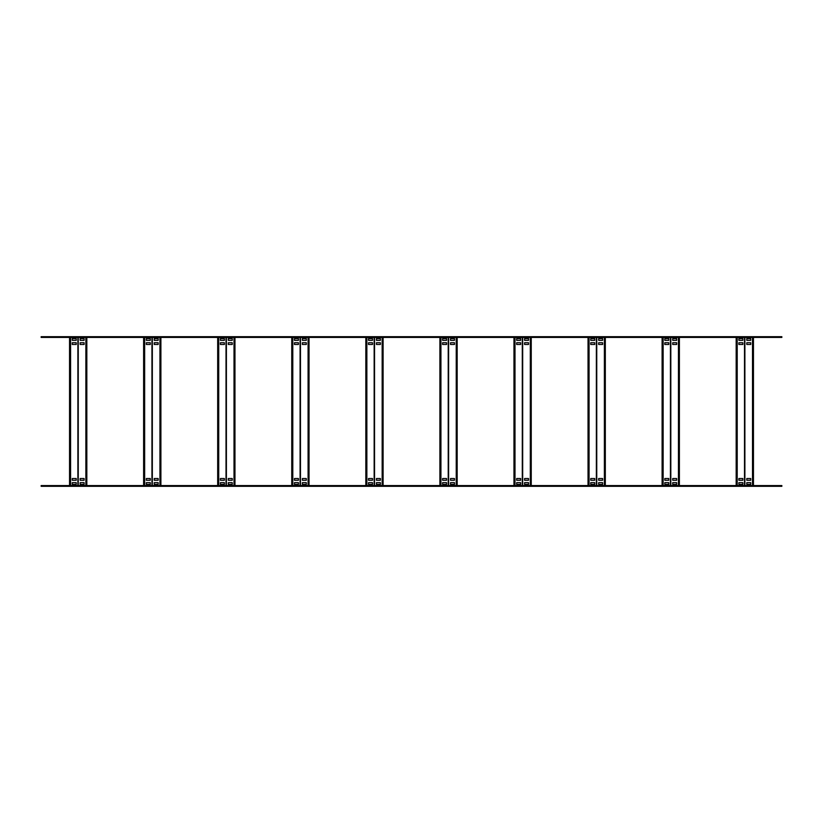 <?xml version="1.0" encoding="UTF-8"?>
<svg xmlns="http://www.w3.org/2000/svg" width="823" height="823" viewBox="0 0 823 823"><rect width="100%" height="100%" fill="white"/><g stroke="black" fill="none" stroke-linecap="round" stroke-linejoin="round"><path stroke-width="1.23" d="M781.85 336.689L781.85 337.43L41.15 337.43L41.15 336.689L781.85 336.689M41.15 486.311L41.15 485.57L781.85 485.57L781.85 486.311L41.15 486.311M78.257 485.57L78.257 337.43M77.876 337.43L77.876 485.57M85.88 485.57L85.88 337.43M80.16 482.648L84.111 482.648L84.111 484.377L80.16 484.377L80.16 482.648M80.16 338.623L84.111 338.623L84.111 340.352L80.16 340.352L80.16 338.623M80.16 480.262L80.16 478.533L84.111 478.533L84.111 480.262L80.16 480.262M80.16 344.467L80.16 342.738L84.111 342.738L84.111 344.467L80.16 344.467M86.827 485.57L86.827 337.43M69.543 485.57L69.543 337.43M69.698 485.57L69.698 337.43M70.583 485.57L70.583 337.43M72.259 478.533L76.21 478.533L76.21 480.262L72.259 480.262L72.259 478.533M72.259 482.648L76.21 482.648L76.21 484.377L72.259 484.377L72.259 482.648M72.259 342.738L76.21 342.738L76.21 344.467L72.259 344.467L72.259 342.738M72.259 338.623L76.21 338.623L76.21 340.352L72.259 340.352L72.259 338.623M152.327 485.57L152.327 337.43M151.946 337.43L151.946 485.57M159.95 485.57L159.95 337.43M154.23 482.648L158.181 482.648L158.181 484.377L154.23 484.377L154.23 482.648M154.23 338.623L158.181 338.623L158.181 340.352L154.23 340.352L154.23 338.623M154.23 480.262L154.23 478.533L158.181 478.533L158.181 480.262L154.23 480.262M154.23 344.467L154.23 342.738L158.181 342.738L158.181 344.467L154.23 344.467M160.897 485.57L160.897 337.43M143.613 485.57L143.613 337.43M143.768 485.57L143.768 337.43M144.653 485.57L144.653 337.43M146.329 478.533L150.28 478.533L150.28 480.262L146.329 480.262L146.329 478.533M146.329 482.648L150.28 482.648L150.28 484.377L146.329 484.377L146.329 482.648M146.329 342.738L150.28 342.738L150.28 344.467L146.329 344.467L146.329 342.738M146.329 338.623L150.28 338.623L150.28 340.352L146.329 340.352L146.329 338.623M226.397 485.57L226.397 337.43M226.016 337.43L226.016 485.57M234.02 485.57L234.02 337.43M228.3 482.648L232.251 482.648L232.251 484.377L228.3 484.377L228.3 482.648M228.3 338.623L232.251 338.623L232.251 340.352L228.3 340.352L228.3 338.623M228.3 480.262L228.3 478.533L232.251 478.533L232.251 480.262L228.3 480.262M228.3 344.467L228.3 342.738L232.251 342.738L232.251 344.467L228.3 344.467M234.967 485.57L234.967 337.43M217.684 485.57L217.684 337.43M217.838 485.57L217.838 337.43M218.723 485.57L218.723 337.43M220.399 478.533L224.35 478.533L224.35 480.262L220.399 480.262L220.399 478.533M220.399 482.648L224.35 482.648L224.35 484.377L220.399 484.377L220.399 482.648M220.399 342.738L224.35 342.738L224.35 344.467L220.399 344.467L220.399 342.738M220.399 338.623L224.35 338.623L224.35 340.352L220.399 340.352L220.399 338.623M300.467 485.57L300.467 337.43M300.086 337.43L300.086 485.57M308.09 485.57L308.09 337.43M302.37 482.648L306.321 482.648L306.321 484.377L302.37 484.377L302.37 482.648M302.37 338.623L306.321 338.623L306.321 340.352L302.37 340.352L302.37 338.623M302.37 480.262L302.37 478.533L306.321 478.533L306.321 480.262L302.37 480.262M302.37 344.467L302.37 342.738L306.321 342.738L306.321 344.467L302.37 344.467M309.036 485.57L309.036 337.43M291.754 485.57L291.754 337.43M291.908 485.57L291.908 337.43M292.793 485.57L292.793 337.43M294.469 478.533L298.42 478.533L298.42 480.262L294.469 480.262L294.469 478.533M294.469 482.648L298.42 482.648L298.42 484.377L294.469 484.377L294.469 482.648M294.469 342.738L298.42 342.738L298.42 344.467L294.469 344.467L294.469 342.738M294.469 338.623L298.42 338.623L298.42 340.352L294.469 340.352L294.469 338.623M374.537 485.57L374.537 337.43M374.156 337.43L374.156 485.57M382.16 485.57L382.16 337.43M376.44 482.648L380.391 482.648L380.391 484.377L376.44 484.377L376.44 482.648M376.44 338.623L380.391 338.623L380.391 340.352L376.44 340.352L376.44 338.623M376.44 480.262L376.44 478.533L380.391 478.533L380.391 480.262L376.44 480.262M376.44 344.467L376.44 342.738L380.391 342.738L380.391 344.467L376.44 344.467M383.106 485.57L383.106 337.43M365.824 485.57L365.824 337.43M365.978 485.57L365.978 337.43M366.863 485.57L366.863 337.43M368.539 478.533L372.49 478.533L372.49 480.262L368.539 480.262L368.539 478.533M368.539 482.648L372.49 482.648L372.49 484.377L368.539 484.377L368.539 482.648M368.539 342.738L372.49 342.738L372.49 344.467L368.539 344.467L368.539 342.738M368.539 338.623L372.49 338.623L372.49 340.352L368.539 340.352L368.539 338.623M448.607 485.57L448.607 337.43M448.226 337.43L448.226 485.57M456.23 485.57L456.23 337.43M450.51 482.648L454.461 482.648L454.461 484.377L450.51 484.377L450.51 482.648M450.51 338.623L454.461 338.623L454.461 340.352L450.51 340.352L450.51 338.623M450.51 480.262L450.51 478.533L454.461 478.533L454.461 480.262L450.51 480.262M450.51 344.467L450.51 342.738L454.461 342.738L454.461 344.467L450.51 344.467M457.176 485.57L457.176 337.43M439.894 485.57L439.894 337.43M440.048 485.57L440.048 337.43M440.933 485.57L440.933 337.43M442.609 478.533L446.56 478.533L446.56 480.262L442.609 480.262L442.609 478.533M442.609 482.648L446.56 482.648L446.56 484.377L442.609 484.377L442.609 482.648M442.609 342.738L446.56 342.738L446.56 344.467L442.609 344.467L442.609 342.738M442.609 338.623L446.56 338.623L446.56 340.352L442.609 340.352L442.609 338.623M522.677 485.57L522.677 337.43M522.296 337.43L522.296 485.57M530.3 485.57L530.3 337.43M524.58 482.648L528.531 482.648L528.531 484.377L524.58 484.377L524.58 482.648M524.58 338.623L528.531 338.623L528.531 340.352L524.58 340.352L524.58 338.623M524.58 480.262L524.58 478.533L528.531 478.533L528.531 480.262L524.58 480.262M524.58 344.467L524.58 342.738L528.531 342.738L528.531 344.467L524.58 344.467M531.246 485.57L531.246 337.43M513.964 485.57L513.964 337.43M514.118 485.57L514.118 337.43M515.003 485.57L515.003 337.43M516.679 478.533L520.63 478.533L520.63 480.262L516.679 480.262L516.679 478.533M516.679 482.648L520.63 482.648L520.63 484.377L516.679 484.377L516.679 482.648M516.679 342.738L520.63 342.738L520.63 344.467L516.679 344.467L516.679 342.738M516.679 338.623L520.63 338.623L520.63 340.352L516.679 340.352L516.679 338.623M596.747 485.57L596.747 337.43M596.366 337.43L596.366 485.57M604.37 485.57L604.37 337.43M598.65 482.648L602.601 482.648L602.601 484.377L598.65 484.377L598.65 482.648M598.65 338.623L602.601 338.623L602.601 340.352L598.65 340.352L598.65 338.623M598.65 480.262L598.65 478.533L602.601 478.533L602.601 480.262L598.65 480.262M598.65 344.467L598.65 342.738L602.601 342.738L602.601 344.467L598.65 344.467M605.317 485.57L605.317 337.43M588.034 485.57L588.034 337.43M588.188 485.57L588.188 337.43M589.073 485.57L589.073 337.43M590.749 478.533L594.7 478.533L594.7 480.262L590.749 480.262L590.749 478.533M590.749 482.648L594.7 482.648L594.7 484.377L590.749 484.377L590.749 482.648M590.749 342.738L594.7 342.738L594.7 344.467L590.749 344.467L590.749 342.738M590.749 338.623L594.7 338.623L594.7 340.352L590.749 340.352L590.749 338.623M670.817 485.57L670.817 337.43M670.436 337.43L670.436 485.57M678.44 485.57L678.44 337.43M672.72 482.648L676.671 482.648L676.671 484.377L672.72 484.377L672.72 482.648M672.72 338.623L676.671 338.623L676.671 340.352L672.72 340.352L672.72 338.623M672.72 480.262L672.72 478.533L676.671 478.533L676.671 480.262L672.72 480.262M672.72 344.467L672.72 342.738L676.671 342.738L676.671 344.467L672.72 344.467M679.386 485.57L679.386 337.43M662.104 485.57L662.104 337.43M662.258 485.57L662.258 337.43M663.143 485.57L663.143 337.43M664.819 478.533L668.77 478.533L668.77 480.262L664.819 480.262L664.819 478.533M664.819 482.648L668.77 482.648L668.77 484.377L664.819 484.377L664.819 482.648M664.819 342.738L668.77 342.738L668.77 344.467L664.819 344.467L664.819 342.738M664.819 338.623L668.77 338.623L668.77 340.352L664.819 340.352L664.819 338.623M744.887 485.57L744.887 337.43M744.506 337.43L744.506 485.57M752.51 485.57L752.51 337.43M746.79 482.648L750.741 482.648L750.741 484.377L746.79 484.377L746.79 482.648M746.79 338.623L750.741 338.623L750.741 340.352L746.79 340.352L746.79 338.623M746.79 480.262L746.79 478.533L750.741 478.533L750.741 480.262L746.79 480.262M746.79 344.467L746.79 342.738L750.741 342.738L750.741 344.467L746.79 344.467M753.457 485.57L753.457 337.43M736.174 485.57L736.174 337.43M736.328 485.57L736.328 337.43M737.213 485.57L737.213 337.43M738.889 478.533L742.84 478.533L742.84 480.262L738.889 480.262L738.889 478.533M738.889 482.648L742.84 482.648L742.84 484.377L738.889 484.377L738.889 482.648M738.889 342.738L742.84 342.738L742.84 344.467L738.889 344.467L738.889 342.738M738.889 338.623L742.84 338.623L742.84 340.352L738.889 340.352L738.889 338.623"/></g></svg>
